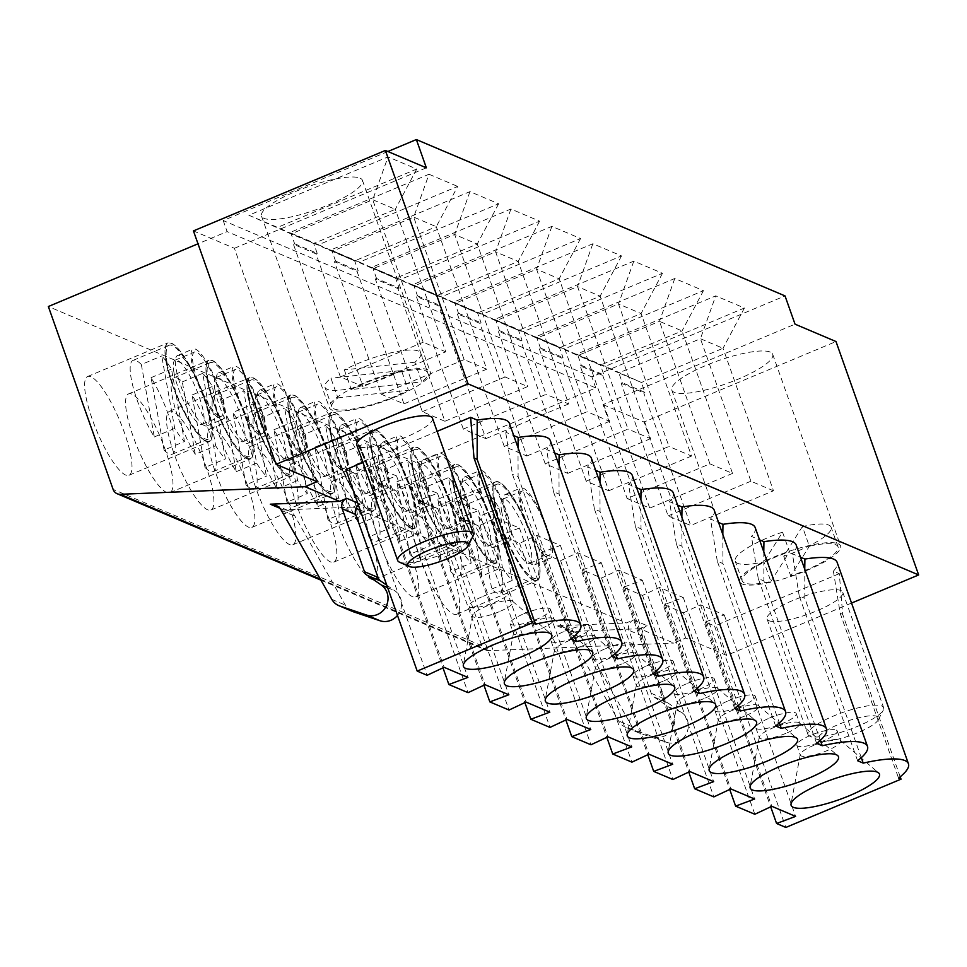 <?xml version="1.0" encoding="UTF-8"?>
<svg xmlns="http://www.w3.org/2000/svg" width="967" height="967" viewBox="0 0 967 967"><rect width="100%" height="100%" fill="white"/><g stroke="black" fill="none" stroke-linecap="round" stroke-linejoin="round"><path stroke-width="0.73" stroke-dasharray="4.83 3.63" d="M482.013 575.921L469.043 503.493A50.852 11.955 67.3 0 0 460.739 499.359A50.852 11.955 67.3 0 0 458.866 517.297A50.852 11.955 67.3 0 0 482.013 575.921L502.405 567.375L489.447 494.947A50.852 11.955 -112.7 0 1 499.19 508.062L512.159 580.49A50.852 11.955 -112.7 0 1 502.405 567.375M486.727 369.189L464.148 359.615L413.695 217.116L332.104 251.311L289.822 232.6L428.997 174.265L413.695 217.116L436.274 226.689L457.669 186.426L318.506 244.76L354.684 260.885L436.274 226.689L486.727 369.189L403.952 403.88L381.373 394.306L334.389 261.634L356.968 271.207L358.165 270.712L354.684 260.885L332.104 251.311L335.585 261.138L334.389 261.634M464.148 359.615L381.373 394.306M356.968 271.207L403.952 403.88M358.443 505.185A8.026 7.591 113 0 1 360.316 504.085L353.124 507.095L356.013 508.328M360.183 510.092L626.314 622.953L633.518 619.944A8.026 7.591 -67 0 0 628.925 630.327L651.226 693.303A8.026 7.591 -67 0 0 654.018 696.977L667.919 706.526A16.898 15.968 113 0 1 672.947 727.776A16.898 15.968 113 0 1 653.136 736.588L626.58 727.631A16.064 15.182 113 0 1 625.564 727.244A16.064 15.182 113 0 1 618.566 720.959L568.076 631.983A13.381 12.644 -67 0 0 562.25 626.737A13.381 12.644 -67 0 0 557.04 625.806L626.314 622.953M851.54 603.07L726.688 655.408L685.724 638.039L673.733 643.067L639.864 628.695L647.056 625.685A8.026 7.591 113 0 0 642.475 636.068L664.776 699.044A8.026 7.591 -67 0 0 667.568 702.731L681.469 712.28A16.898 15.968 113 0 1 686.497 733.518A16.898 15.968 113 0 1 666.674 742.342L640.13 733.373A16.064 15.182 113 0 1 639.114 732.998A16.064 15.182 113 0 1 632.104 726.713L581.626 637.724A13.381 12.644 -67 0 0 575.788 632.491A13.381 12.644 -67 0 0 570.578 631.548L557.04 625.806M345.848 469.624L355.771 473.83L372.754 465.852L396.543 475.945L377.541 483.065L396.736 491.2L413.719 483.222L437.507 493.315L418.506 500.435L437.7 508.569L454.683 500.604L478.472 510.685L459.47 517.804L478.665 525.939L495.648 517.974L519.436 528.055L500.435 535.174L519.617 543.309L536.612 535.343L560.401 545.436L541.399 552.544L560.582 560.691L577.577 552.713L601.365 562.806L582.352 569.914L601.547 578.061L618.542 570.083L642.33 580.176L623.316 587.295L642.511 595.43L659.506 587.452L683.282 597.546L664.281 604.665L683.476 612.8L754.816 814.262M437.132 431.355L362.951 462.456M509.416 423.365A77.626 17.672 -19.5 0 1 505.668 432.189L513.755 435.609M550.38 440.734A77.626 17.672 -19.5 0 1 546.633 449.558L554.72 452.979M591.345 458.104A77.626 17.672 -19.5 0 1 587.598 466.928L595.672 470.349M632.309 475.474A77.626 17.672 -19.5 0 1 628.562 484.298L636.637 487.719M673.262 492.856A77.626 17.672 -19.5 0 1 669.527 501.668L677.601 505.1M714.226 510.225A77.626 17.672 -19.5 0 1 710.491 519.037L718.566 522.47M755.191 527.595A77.626 17.672 -19.5 0 1 751.456 536.419L759.53 539.84M796.155 544.965A77.626 17.672 -19.5 0 1 792.42 553.789L800.495 557.21M900.204 776.791L842.68 614.371L839.296 573.661L833.385 571.159A77.626 17.672 160.5 0 0 837.12 562.335M839.296 573.661L714.516 625.963L785.857 827.438M683.476 612.8L700.459 604.834L724.247 614.915L705.245 622.035L714.516 625.963M768.922 620.705A40.155 9.138 160.5 0 0 812.546 612.546A40.155 9.138 160.5 0 0 842.753 592.215A40.155 9.138 160.5 0 0 801.861 597.002A40.155 9.138 160.5 0 0 767.061 619.025A40.155 9.138 160.5 0 0 768.922 620.705M432.479 418.228A40.155 9.138 -19.5 0 1 402.26 438.559A40.155 9.138 -19.5 0 1 358.636 446.718A40.155 9.138 -19.5 0 1 356.787 445.038M428.997 174.265L457.669 186.426M318.506 244.76L289.822 232.6M387.888 151.505L223.196 220.536L591.864 376.876L785.023 295.914M359.47 262.13L330.787 249.97L469.962 191.635L498.634 203.795L359.47 262.13L395.648 278.254L477.239 244.059L498.634 203.795M400.423 279.499L371.751 267.339L510.927 209.005L539.598 221.165L400.423 279.499L436.613 295.624L518.191 261.428L539.598 221.165M441.387 296.881L412.716 284.709L551.879 226.375L580.563 238.547L441.387 296.881L477.577 312.994L559.156 278.798L580.563 238.547M482.352 314.251L453.68 302.091L592.844 243.757L621.527 255.917L482.352 314.251L518.542 330.363L600.12 296.168L621.527 255.917M523.316 331.621L494.633 319.461L633.808 261.126L662.492 273.286L523.316 331.621L559.506 347.745L641.085 313.55L662.492 273.286M564.281 348.99L535.597 336.83L674.773 278.496L703.456 290.656L564.281 348.99L600.459 365.115L682.049 330.919L703.456 290.656M576.562 354.2L605.245 366.36L744.421 308.026L715.737 295.866L576.562 354.2L618.844 372.911L700.434 338.716L723.014 348.289L641.423 382.485L605.245 366.36M248.857 215.23L277.541 227.39L416.717 169.056L388.033 156.896L248.857 215.23L291.14 233.929L372.73 199.734L395.31 209.319L313.719 243.515L291.14 233.929L294.621 243.757L293.424 244.264L316.004 253.838L362.988 386.51L340.408 376.937L293.424 244.264M437.7 508.569L509.041 710.032M418.506 500.435L483.947 685.216M437.507 493.315L508.847 694.777M413.719 483.222L485.059 684.696M396.736 491.2L468.076 692.662M317.055 481.687L234.401 248.289L193.436 230.908M234.401 248.289L426.362 167.823M359.966 178.109A53.536 12.196 -19.5 0 1 362.444 180.358A53.536 12.196 -19.5 0 1 316.052 209.718A53.536 12.196 -19.5 0 1 261.513 216.1A53.536 12.196 -19.5 0 1 301.813 188.988A53.536 12.196 -19.5 0 1 359.966 178.109M294.621 243.757L317.2 253.342L316.004 253.838M570.844 639.127L512.486 474.338L505.668 432.189M517.998 447.612L518.119 476.719L512.486 474.338M223.196 220.536L227.112 231.584L198.005 243.793M320.923 580.152L485.833 650.09A8.026 7.591 -67 0 1 481.771 645.714L417.019 462.867L48.35 306.515M417.019 462.867L595.781 387.936L227.112 231.584M131.863 394.137A53.536 12.583 67.3 0 0 128.575 393.895A53.536 12.583 67.3 0 0 137.665 448.132A53.536 12.583 67.3 0 0 169.962 492.65A53.536 12.583 67.3 0 0 163.23 444.264A53.536 12.583 67.3 0 0 131.863 394.137M172.827 411.507A53.536 12.583 67.3 0 0 169.539 411.265A53.536 12.583 67.3 0 0 178.629 465.502A53.536 12.583 67.3 0 0 210.927 510.02A53.536 12.583 67.3 0 0 204.194 461.634A53.536 12.583 67.3 0 0 172.827 411.507M213.792 428.877A53.536 12.583 67.3 0 0 210.504 428.647A53.536 12.583 67.3 0 0 219.594 482.884A53.536 12.583 67.3 0 0 251.891 527.39A53.536 12.583 67.3 0 0 245.159 479.016A53.536 12.583 67.3 0 0 213.792 428.877M254.756 446.246A53.536 12.583 67.3 0 0 251.468 446.017A53.536 12.583 67.3 0 0 260.558 500.253A53.536 12.583 67.3 0 0 292.856 544.759A53.536 12.583 67.3 0 0 286.123 496.385A53.536 12.583 67.3 0 0 254.756 446.246M295.721 463.616A53.536 12.583 67.3 0 0 292.421 463.386A53.536 12.583 67.3 0 0 301.523 517.623A53.536 12.583 67.3 0 0 333.82 562.129A53.536 12.583 67.3 0 0 327.088 513.755A53.536 12.583 67.3 0 0 295.721 463.616M336.685 480.998A53.536 12.583 67.3 0 0 333.385 480.756A53.536 12.583 67.3 0 0 342.487 534.993A53.536 12.583 67.3 0 0 374.773 579.499A53.536 12.583 67.3 0 0 368.04 531.125A53.536 12.583 67.3 0 0 336.685 480.998M377.65 498.368A53.536 12.583 67.3 0 0 374.35 498.126A53.536 12.583 67.3 0 0 383.44 552.362A53.536 12.583 67.3 0 0 415.737 596.881A53.536 12.583 67.3 0 0 409.005 548.494A53.536 12.583 67.3 0 0 377.65 498.368M418.614 515.737A53.536 12.583 -112.7 0 1 449.969 565.864A53.536 12.583 -112.7 0 1 456.702 614.25A53.536 12.583 -112.7 0 1 424.404 569.732A53.536 12.583 -112.7 0 1 415.314 515.496A53.536 12.583 -112.7 0 1 418.614 515.737M90.91 376.767A53.536 12.583 67.3 0 0 87.61 376.526A53.536 12.583 67.3 0 0 96.7 430.762A53.536 12.583 67.3 0 0 128.998 475.268A53.536 12.583 67.3 0 0 122.265 426.894A53.536 12.583 67.3 0 0 90.91 376.767M485.833 650.09A8.026 7.591 -67 0 0 488.951 650.646L673.733 643.067M353.124 507.095L283.839 509.947L279.801 508.231M639.864 628.695L570.578 631.548M685.724 638.039L603.07 404.629L795.031 324.163M595.781 387.936L591.864 376.876M726.688 655.408L644.034 421.999L835.996 341.544M603.07 404.629L644.034 421.999M770.252 352.097A53.536 12.196 160.5 0 0 712.087 362.976A53.536 12.196 160.5 0 0 671.787 390.088A53.536 12.196 160.5 0 0 726.326 383.706A53.536 12.196 160.5 0 0 772.718 354.345A53.536 12.196 160.5 0 0 770.252 352.097M416.717 169.056L395.31 209.319L445.763 351.819L362.988 386.51M317.2 253.342L313.719 243.515L277.541 227.39M445.763 351.819L423.195 342.233L372.73 199.734L388.033 156.896M423.195 342.233L340.408 376.937M469.043 503.493L489.447 494.947M478.786 516.608L491.756 589.036A50.852 11.955 67.3 0 0 500.06 593.17A50.852 11.955 67.3 0 0 499.431 564.45A50.852 11.955 67.3 0 0 478.786 516.608L499.19 508.062M491.756 589.036L512.159 580.49M441.049 558.551L428.079 486.123A50.852 11.955 67.3 0 0 419.775 481.989A50.852 11.955 67.3 0 0 417.901 499.927A50.852 11.955 67.3 0 0 441.049 558.551L461.44 550.005L448.483 477.577A50.852 11.955 -112.7 0 1 458.225 490.692L471.195 563.12A50.852 11.955 -112.7 0 1 461.44 550.005M494.862 502.211A50.852 11.955 67.3 0 0 514.021 553.922A50.852 11.955 67.3 0 0 536.056 578.085A50.852 11.955 67.3 0 0 527.414 526.556A50.852 11.955 67.3 0 0 496.736 484.274A50.852 11.955 67.3 0 0 494.862 502.211M450.791 571.666A50.852 11.955 67.3 0 0 459.095 575.8A50.852 11.955 67.3 0 0 458.467 547.08A50.852 11.955 67.3 0 0 437.833 499.238L450.791 571.666L471.195 563.12M437.833 499.238L458.225 490.692M428.079 486.123L448.483 477.577M453.898 484.842A50.852 11.955 67.3 0 0 473.056 536.552A50.852 11.955 67.3 0 0 495.092 560.715A50.852 11.955 67.3 0 0 486.449 509.186A50.852 11.955 67.3 0 0 455.771 466.904A50.852 11.955 67.3 0 0 453.898 484.842M253.414 403.831L266.372 476.26A50.852 11.955 -112.7 0 1 256.63 463.145L243.66 390.716A50.852 11.955 -112.7 0 1 253.414 403.831L233.011 412.377L245.981 484.805L266.372 476.26M501.655 511.362A34.8 8.171 67.3 0 0 514.77 546.742A34.8 8.171 67.3 0 0 529.843 563.278A34.8 8.171 67.3 0 0 523.933 528.018A34.8 8.171 67.3 0 0 502.937 499.093A34.8 8.171 67.3 0 0 501.655 511.362M460.703 493.992A34.8 8.171 67.3 0 0 473.806 529.372A34.8 8.171 67.3 0 0 488.879 545.908A34.8 8.171 67.3 0 0 482.968 510.649A34.8 8.171 67.3 0 0 461.984 481.711A34.8 8.171 67.3 0 0 460.703 493.992M245.981 484.805A50.852 11.955 67.3 0 0 254.285 488.939A50.852 11.955 67.3 0 0 253.656 460.219A50.852 11.955 67.3 0 0 233.011 412.377M223.268 399.262A50.852 11.955 67.3 0 0 214.964 395.128A50.852 11.955 67.3 0 0 213.091 413.066A50.852 11.955 67.3 0 0 236.238 471.691L223.268 399.262L243.66 390.716M249.087 397.981A50.852 11.955 67.3 0 0 268.246 449.691A50.852 11.955 67.3 0 0 290.281 473.854A50.852 11.955 67.3 0 0 281.639 422.325A50.852 11.955 67.3 0 0 250.961 380.043A50.852 11.955 67.3 0 0 249.087 397.981M236.238 471.691L256.63 463.145M525.105 518.687A34.8 8.171 -112.7 0 1 520.862 503.311A34.8 8.171 -112.7 0 1 522.144 491.043A34.8 8.171 -112.7 0 1 543.128 519.98A34.8 8.171 -112.7 0 1 549.038 555.227A34.8 8.171 -112.7 0 1 525.105 518.687M505.934 537.7A34.8 8.171 -112.7 0 1 479.898 485.942A34.8 8.171 -112.7 0 1 481.179 473.673A34.8 8.171 -112.7 0 1 502.163 502.598A34.8 8.171 -112.7 0 1 508.074 537.857A34.8 8.171 -112.7 0 1 505.934 537.7M255.88 407.131A34.8 8.171 67.3 0 0 268.995 442.511A34.8 8.171 67.3 0 0 284.068 459.047A34.8 8.171 67.3 0 0 278.158 423.788A34.8 8.171 67.3 0 0 257.162 394.862A34.8 8.171 67.3 0 0 255.88 407.131M464.97 520.331A34.8 8.171 -112.7 0 1 438.933 468.572A34.8 8.171 -112.7 0 1 440.215 456.303A34.8 8.171 -112.7 0 1 461.211 485.229A34.8 8.171 -112.7 0 1 467.121 520.488A34.8 8.171 -112.7 0 1 464.97 520.331M419.738 476.622A34.8 8.171 67.3 0 0 432.841 512.002A34.8 8.171 67.3 0 0 447.914 528.526A34.8 8.171 67.3 0 0 442.004 493.279A34.8 8.171 67.3 0 0 421.02 464.341A34.8 8.171 67.3 0 0 419.738 476.622M290.04 415.351A50.852 11.955 67.3 0 0 309.198 467.061A50.852 11.955 67.3 0 0 331.234 491.224A50.852 11.955 67.3 0 0 322.603 439.707A50.852 11.955 67.3 0 0 291.913 397.413A50.852 11.955 67.3 0 0 290.04 415.351M296.845 424.501A34.8 8.171 67.3 0 0 309.948 459.881A34.8 8.171 67.3 0 0 325.033 476.417A34.8 8.171 67.3 0 0 319.122 441.157A34.8 8.171 67.3 0 0 298.126 412.232A34.8 8.171 67.3 0 0 296.845 424.501M524.102 518.264A38.148 8.969 -112.7 0 1 520.85 487.96A38.148 8.969 -112.7 0 1 543.853 519.666A38.148 8.969 -112.7 0 1 550.332 558.31A38.148 8.969 -112.7 0 1 524.102 518.264M483.137 500.894A38.148 8.969 -112.7 0 1 479.886 470.591A38.148 8.969 -112.7 0 1 502.888 502.296A38.148 8.969 -112.7 0 1 509.367 540.94A38.148 8.969 -112.7 0 1 483.137 500.894M301.124 450.84A34.8 8.171 -112.7 0 1 275.075 399.081A34.8 8.171 -112.7 0 1 276.357 386.812A34.8 8.171 -112.7 0 1 297.353 415.75A34.8 8.171 -112.7 0 1 303.263 450.997A34.8 8.171 -112.7 0 1 301.124 450.84M744.421 308.026L723.014 348.289L773.479 490.789L690.692 525.492L668.112 515.907L621.128 383.234L622.325 382.739L618.844 372.911L641.423 382.485L644.904 392.312L622.325 382.739M773.479 490.789L750.9 481.215L700.434 338.716L715.737 295.866M674.773 278.496L659.47 321.346L577.891 355.542L535.597 336.83M709.935 463.846L659.47 321.346L682.049 330.919L732.515 473.419L709.935 463.846L627.148 498.537L580.164 365.864L602.743 375.438L603.94 374.942L600.459 365.115L577.891 355.542L581.372 365.369L580.164 365.864M644.904 392.312L643.708 392.82L690.692 525.492M498.996 482.037A53.536 12.583 67.3 0 0 495.696 481.808A53.536 12.583 67.3 0 0 504.798 536.044A53.536 12.583 67.3 0 0 537.084 580.551A53.536 12.583 67.3 0 0 530.351 532.176A53.536 12.583 67.3 0 0 498.996 482.037M533.663 579.946A53.125 12.486 -112.7 0 1 500.386 524.392A53.125 12.486 -112.7 0 1 494.766 482.956A53.125 12.486 -112.7 0 1 517.925 505.693A53.125 12.486 -112.7 0 1 535.633 547.963A53.125 12.486 -112.7 0 1 533.663 579.946M458.032 464.668A53.536 12.583 -112.7 0 1 489.399 514.807A53.536 12.583 -112.7 0 1 496.131 563.181A53.536 12.583 -112.7 0 1 463.834 518.675A53.536 12.583 -112.7 0 1 454.732 464.438A53.536 12.583 -112.7 0 1 458.032 464.668M492.699 562.576A53.125 12.486 67.3 0 0 494.681 530.581A53.125 12.486 67.3 0 0 476.961 488.323A53.125 12.486 67.3 0 0 453.559 486.727A53.125 12.486 67.3 0 0 492.699 562.576M376.55 278.508L373.069 268.681L395.648 278.254L399.129 288.081L376.55 278.508L375.353 279.004L397.933 288.589L444.917 421.261L422.337 411.676L375.353 279.004M814.045 745.219A21.419 4.871 160.5 0 0 800.277 754.429A21.419 4.871 160.5 0 0 800.313 755.094A21.419 4.871 160.5 0 0 822.131 752.544A21.419 4.871 160.5 0 0 840.686 740.795A21.419 4.871 160.5 0 0 840.299 740.263A21.419 4.871 160.5 0 0 814.045 745.219M785.99 733.312A21.419 4.871 -19.5 0 1 759.349 737.724A21.419 4.871 -19.5 0 1 759.313 737.059A21.419 4.871 -19.5 0 1 777.903 725.975A21.419 4.871 -19.5 0 1 799.334 722.893A21.419 4.871 -19.5 0 1 799.721 723.425A21.419 4.871 -19.5 0 1 785.99 733.312M833.385 571.159L840.19 613.308L898.548 778.097M840.19 613.308L842.68 614.371M809.814 736.177A40.155 9.138 -19.5 0 1 809.717 736.141A40.155 9.138 -19.5 0 1 807.953 734.497A40.155 9.138 -19.5 0 1 842.753 712.474A40.155 9.138 -19.5 0 1 883.645 707.699A40.155 9.138 -19.5 0 1 883.318 710.08A40.155 9.138 -19.5 0 1 849.002 729.662A40.155 9.138 -19.5 0 1 809.814 736.177M861.283 757.669L804.858 598.331L804.749 569.212M857.584 760.727L799.226 595.938L804.858 598.331M799.226 595.938L792.42 553.789M700.459 604.834L771.811 806.297M724.247 614.915L795.599 816.378M664.281 604.665L729.722 789.447M705.245 622.035L770.687 806.816M802.392 526.556L783.766 556.243A50.852 11.58 160.5 0 0 831.1 527.22A50.852 11.58 160.5 0 0 802.392 526.556L809.355 546.21A50.852 11.58 -19.5 0 1 838.063 546.875A50.852 11.58 -19.5 0 1 790.728 575.897L809.355 546.21M782.545 532.152A50.852 11.58 160.5 0 0 735.222 561.174A50.852 11.58 160.5 0 0 763.918 561.839L770.88 581.493A50.852 11.58 -19.5 0 1 742.173 580.829A50.852 11.58 -19.5 0 1 789.507 551.819L782.545 532.152L763.918 561.839M278.327 414.033A38.148 8.969 -112.7 0 1 275.063 383.73A38.148 8.969 -112.7 0 1 298.078 415.435A38.148 8.969 -112.7 0 1 304.557 454.079A38.148 8.969 -112.7 0 1 278.327 414.033M819.617 740.541A32.116 7.313 160.5 0 0 850.972 735.319A32.116 7.313 160.5 0 0 878.423 719.653A32.116 7.313 160.5 0 0 845.968 721.575A32.116 7.313 160.5 0 0 819.545 740.504A32.116 7.313 160.5 0 0 819.617 740.541M838.111 543.744A53.536 12.196 -19.5 0 1 840.589 545.98A53.536 12.196 -19.5 0 1 794.185 575.341A53.536 12.196 -19.5 0 1 739.658 581.723A53.536 12.196 -19.5 0 1 779.946 554.623A53.536 12.196 -19.5 0 1 838.111 543.744M770.88 581.493L789.507 551.819M564.788 631.149A21.419 4.871 -19.5 0 1 591.429 626.737A21.419 4.871 -19.5 0 1 577.686 636.624A21.419 4.871 -19.5 0 1 551.057 641.036A21.419 4.871 -19.5 0 1 564.788 631.149M783.766 556.243L790.728 575.897M262.722 420.572A38.148 8.969 -112.7 0 1 259.47 390.269A38.148 8.969 -112.7 0 1 275.317 407.143A38.148 8.969 -112.7 0 1 288.033 437.483A38.148 8.969 -112.7 0 1 288.964 460.618A38.148 8.969 -112.7 0 1 286.619 460.449A38.148 8.969 -112.7 0 1 262.722 420.572M581.167 646.452A21.419 4.871 -19.5 0 1 554.538 650.864A21.419 4.871 -19.5 0 1 554.49 650.199A21.419 4.871 -19.5 0 1 573.093 639.127A21.419 4.871 -19.5 0 1 594.524 636.032A21.419 4.871 -19.5 0 1 594.91 636.564A21.419 4.871 -19.5 0 1 581.167 646.452M750.9 481.215L668.112 515.907M467.545 507.433A38.148 8.969 -112.7 0 1 464.281 477.118A38.148 8.969 -112.7 0 1 480.128 494.004A38.148 8.969 -112.7 0 1 492.844 524.344A38.148 8.969 -112.7 0 1 493.774 547.479A38.148 8.969 -112.7 0 1 491.429 547.31A38.148 8.969 -112.7 0 1 467.545 507.433M442.173 483.524A38.148 8.969 -112.7 0 1 438.921 453.209A38.148 8.969 -112.7 0 1 461.936 484.926A38.148 8.969 -112.7 0 1 468.415 523.57A38.148 8.969 -112.7 0 1 442.173 483.524M426.58 490.051A38.148 8.969 -112.7 0 1 423.316 459.748A38.148 8.969 -112.7 0 1 439.163 476.634A38.148 8.969 -112.7 0 1 451.879 506.974A38.148 8.969 -112.7 0 1 452.81 530.109A38.148 8.969 -112.7 0 1 450.465 529.94A38.148 8.969 -112.7 0 1 426.58 490.051M508.497 524.803A38.148 8.969 67.3 0 0 534.739 564.849A38.148 8.969 67.3 0 0 533.808 541.713A38.148 8.969 67.3 0 0 531.487 534.546A38.148 8.969 67.3 0 0 521.092 511.374A38.148 8.969 67.3 0 0 505.245 494.5A38.148 8.969 67.3 0 0 508.497 524.803M769.599 718.01A21.419 4.871 -19.5 0 1 796.24 713.598A21.419 4.871 -19.5 0 1 782.508 723.485A21.419 4.871 -19.5 0 1 755.868 727.897A21.419 4.871 -19.5 0 1 769.599 718.01M728.647 700.64A21.419 4.871 -19.5 0 1 755.275 696.228A21.419 4.871 -19.5 0 1 741.544 706.115A21.419 4.871 -19.5 0 1 714.903 710.527A21.419 4.871 -19.5 0 1 728.647 700.64M836.213 730.073A21.419 4.871 -19.5 0 1 837.204 730.967A21.419 4.871 -19.5 0 1 818.65 742.716A21.419 4.871 -19.5 0 1 796.832 745.267A21.419 4.871 -19.5 0 1 810.564 735.379A21.419 4.871 -19.5 0 1 836.213 730.073M683.282 597.546L754.635 799.008M659.506 587.452L730.847 788.927M642.511 595.43L713.851 796.893M745.025 715.943A21.419 4.871 -19.5 0 1 718.384 720.355A21.419 4.871 -19.5 0 1 718.348 719.69A21.419 4.871 -19.5 0 1 736.951 708.606A21.419 4.871 -19.5 0 1 758.37 705.523A21.419 4.871 -19.5 0 1 758.757 706.055A21.419 4.871 -19.5 0 1 745.025 715.943M763.785 551.843L763.894 580.949L820.318 740.299M816.619 743.357L758.261 578.568L763.894 580.949M758.261 578.568L751.456 536.419M581.372 365.369L603.94 374.942M586.183 481.167L539.199 348.495L561.779 358.068L608.763 490.74L586.183 481.167L668.971 446.464L618.505 303.964L536.927 338.16L494.633 319.461M732.515 473.419L649.727 508.11L627.148 498.537M412.933 467.472A50.852 11.955 67.3 0 0 432.092 519.182A50.852 11.955 67.3 0 0 454.127 543.345A50.852 11.955 67.3 0 0 445.485 491.816A50.852 11.955 67.3 0 0 414.807 449.534A50.852 11.955 67.3 0 0 412.933 467.472M409.827 554.296A50.852 11.955 67.3 0 0 418.131 558.43A50.852 11.955 67.3 0 0 417.502 529.698A50.852 11.955 67.3 0 0 396.869 481.868L409.827 554.296L430.23 545.751A50.852 11.955 -112.7 0 1 420.476 532.636L407.518 460.207A50.852 11.955 -112.7 0 1 417.26 473.322L430.23 545.751M396.869 481.868L417.26 473.322M387.114 468.753A50.852 11.955 67.3 0 0 378.81 464.619A50.852 11.955 67.3 0 0 376.937 482.557A50.852 11.955 67.3 0 0 400.084 541.182L387.114 468.753L407.518 460.207M400.084 541.182L420.476 532.636M451.734 545.207A53.125 12.486 67.3 0 0 453.716 513.211A53.125 12.486 67.3 0 0 435.996 470.953A53.125 12.486 67.3 0 0 412.595 469.358A53.125 12.486 67.3 0 0 451.734 545.207M417.067 447.298A53.536 12.583 -112.7 0 1 448.434 497.437A53.536 12.583 -112.7 0 1 455.167 545.811A53.536 12.583 -112.7 0 1 422.869 501.305A53.536 12.583 -112.7 0 1 413.779 447.068A53.536 12.583 -112.7 0 1 417.067 447.298M561.779 358.068L562.987 357.572L559.506 347.745L536.927 338.16L540.408 347.987L539.199 348.495M602.743 375.438L649.727 508.11M633.808 261.126L618.505 303.964L641.085 313.55L691.55 456.049L668.971 446.464M623.316 587.295L688.758 772.077M621.128 383.234L643.708 392.82M253.221 377.807A53.536 12.583 -112.7 0 1 284.576 427.946A53.536 12.583 -112.7 0 1 291.309 476.32A53.536 12.583 -112.7 0 1 259.011 431.814A53.536 12.583 -112.7 0 1 249.921 377.577A53.536 12.583 -112.7 0 1 253.221 377.807M401.208 466.142A38.148 8.969 -112.7 0 1 397.957 435.839A38.148 8.969 -112.7 0 1 420.971 467.557A38.148 8.969 -112.7 0 1 427.45 506.2A38.148 8.969 -112.7 0 1 401.208 466.142M385.615 472.682A38.148 8.969 -112.7 0 1 382.364 442.378A38.148 8.969 -112.7 0 1 398.199 459.265A38.148 8.969 -112.7 0 1 410.927 489.604A38.148 8.969 -112.7 0 1 411.845 512.74A38.148 8.969 -112.7 0 1 409.5 512.57A38.148 8.969 -112.7 0 1 385.615 472.682M687.682 683.27A21.419 4.871 -19.5 0 1 714.311 678.858A21.419 4.871 -19.5 0 1 700.579 688.746A21.419 4.871 -19.5 0 1 673.939 693.158A21.419 4.871 -19.5 0 1 687.682 683.27M642.33 580.176L713.67 781.638M618.542 570.083L689.882 771.557M601.547 578.061L672.887 779.523M704.061 698.573A21.419 4.871 -19.5 0 1 677.42 702.985A21.419 4.871 -19.5 0 1 677.383 702.32A21.419 4.871 -19.5 0 1 695.986 691.236A21.419 4.871 -19.5 0 1 717.405 688.141A21.419 4.871 -19.5 0 1 717.792 688.685A21.419 4.871 -19.5 0 1 704.061 698.573M722.82 534.473L722.929 563.58L779.354 722.929M775.655 725.987L717.309 561.198L722.929 563.58M717.309 561.198L710.491 519.037M540.408 347.987L562.987 357.572M545.219 463.797L498.247 331.125L520.814 340.698L567.798 473.371L545.219 463.797L628.006 429.094L577.541 286.595L495.962 320.79L453.68 302.091M691.55 456.049L608.763 490.74M371.969 450.102A50.852 11.955 67.3 0 0 391.127 501.813A50.852 11.955 67.3 0 0 413.163 525.975A50.852 11.955 67.3 0 0 404.532 474.446A50.852 11.955 67.3 0 0 373.842 432.164A50.852 11.955 67.3 0 0 371.969 450.102M378.774 459.24A34.8 8.171 67.3 0 0 391.877 494.62A34.8 8.171 67.3 0 0 406.962 511.156A34.8 8.171 67.3 0 0 401.051 475.909A34.8 8.171 67.3 0 0 380.055 446.972A34.8 8.171 67.3 0 0 378.774 459.24M424.017 502.961A34.8 8.171 -112.7 0 1 397.969 451.202A34.8 8.171 -112.7 0 1 399.25 438.933A34.8 8.171 -112.7 0 1 420.246 467.859A34.8 8.171 -112.7 0 1 426.157 503.118A34.8 8.171 -112.7 0 1 424.017 502.961M368.874 536.927A50.852 11.955 67.3 0 0 377.166 541.061A50.852 11.955 67.3 0 0 376.538 512.329A50.852 11.955 67.3 0 0 355.904 464.498L368.874 536.927L389.266 528.369A50.852 11.955 -112.7 0 1 379.523 515.266L366.553 442.838A50.852 11.955 -112.7 0 1 376.296 455.94L389.266 528.369M355.904 464.498L376.296 455.94M346.162 451.384A50.852 11.955 67.3 0 0 337.858 447.25A50.852 11.955 67.3 0 0 335.984 465.187A50.852 11.955 67.3 0 0 359.12 523.812L346.162 451.384L366.553 442.838M359.12 523.812L379.523 515.266M410.77 527.825A53.125 12.486 67.3 0 0 412.752 495.841A53.125 12.486 67.3 0 0 395.032 453.583A53.125 12.486 67.3 0 0 371.63 451.976A53.125 12.486 67.3 0 0 410.77 527.825M376.103 429.928A53.536 12.583 -112.7 0 1 407.47 480.055A53.536 12.583 -112.7 0 1 414.202 528.441A53.536 12.583 -112.7 0 1 381.905 483.923A53.536 12.583 -112.7 0 1 372.815 429.699A53.536 12.583 -112.7 0 1 376.103 429.928M520.814 340.698L522.023 340.191L518.542 330.363L495.962 320.79L499.443 330.617L498.247 331.125M592.844 243.757L577.541 286.595L600.12 296.168L650.586 438.667L628.006 429.094M582.352 569.914L647.793 754.707M360.244 448.773A38.148 8.969 -112.7 0 1 356.992 418.469A38.148 8.969 -112.7 0 1 380.007 450.187A38.148 8.969 -112.7 0 1 386.486 488.831A38.148 8.969 -112.7 0 1 360.244 448.773M344.651 455.312A38.148 8.969 -112.7 0 1 341.399 425.009A38.148 8.969 -112.7 0 1 357.246 441.895A38.148 8.969 -112.7 0 1 369.962 472.234A38.148 8.969 -112.7 0 1 370.881 495.358A38.148 8.969 -112.7 0 1 368.536 495.201A38.148 8.969 -112.7 0 1 344.651 455.312M646.718 665.9A21.419 4.871 -19.5 0 1 673.346 661.488A21.419 4.871 -19.5 0 1 659.615 671.364A21.419 4.871 -19.5 0 1 632.986 675.788A21.419 4.871 -19.5 0 1 646.718 665.9M601.365 562.806L672.706 764.268M577.577 552.713L648.917 754.175M560.582 560.691L631.922 762.153M663.096 681.203A21.419 4.871 -19.5 0 1 636.455 685.615A21.419 4.871 -19.5 0 1 636.419 684.95A21.419 4.871 -19.5 0 1 655.022 673.866A21.419 4.871 -19.5 0 1 676.441 670.772A21.419 4.871 -19.5 0 1 676.827 671.316A21.419 4.871 -19.5 0 1 663.096 681.203M681.856 517.103L681.965 546.21L738.401 705.559M734.69 708.606L676.344 543.817L681.965 546.21M676.344 543.817L669.527 501.668M499.443 330.617L522.023 340.191M504.254 446.428L457.282 313.755L479.862 323.329L526.834 456.001L504.254 446.428L587.042 411.724L536.576 269.225L454.998 303.42L412.716 284.709M650.586 438.667L567.798 473.371M331.004 432.733A50.852 11.955 67.3 0 0 350.163 484.431A50.852 11.955 67.3 0 0 372.198 508.594A50.852 11.955 67.3 0 0 363.568 457.077A50.852 11.955 67.3 0 0 332.878 414.795A50.852 11.955 67.3 0 0 331.004 432.733M337.809 441.871A34.8 8.171 67.3 0 0 350.912 477.251A34.8 8.171 67.3 0 0 365.997 493.786A34.8 8.171 67.3 0 0 360.087 458.539A34.8 8.171 67.3 0 0 339.091 429.602A34.8 8.171 67.3 0 0 337.809 441.871M383.053 485.591A34.8 8.171 -112.7 0 1 357.004 433.832A34.8 8.171 -112.7 0 1 358.286 421.552A34.8 8.171 -112.7 0 1 379.282 450.489A34.8 8.171 -112.7 0 1 385.192 485.736A34.8 8.171 -112.7 0 1 383.053 485.591M327.91 519.545A50.852 11.955 67.3 0 0 336.214 523.679A50.852 11.955 67.3 0 0 335.573 494.959A50.852 11.955 67.3 0 0 314.94 447.117L327.91 519.545L348.301 510.999A50.852 11.955 -112.7 0 1 338.559 497.884L325.589 425.468A50.852 11.955 -112.7 0 1 335.331 438.571L348.301 510.999M314.94 447.117L335.331 438.571M305.197 434.014A50.852 11.955 67.3 0 0 296.893 429.88A50.852 11.955 67.3 0 0 295.02 447.818A50.852 11.955 67.3 0 0 318.155 506.442L305.197 434.014L325.589 425.468M318.155 506.442L338.559 497.884M369.805 510.455A53.125 12.486 67.3 0 0 371.787 478.472A53.125 12.486 67.3 0 0 354.079 436.214A53.125 12.486 67.3 0 0 330.666 434.606A53.125 12.486 67.3 0 0 369.805 510.455M335.138 412.558A53.536 12.583 -112.7 0 1 366.505 462.685A53.536 12.583 -112.7 0 1 373.238 511.072A53.536 12.583 -112.7 0 1 340.94 466.553A53.536 12.583 -112.7 0 1 331.85 412.317A53.536 12.583 -112.7 0 1 335.138 412.558M479.862 323.329L481.058 322.821L477.577 312.994L454.998 303.42L458.479 313.248L457.282 313.755M551.879 226.375L536.576 269.225L559.156 278.798L609.621 421.298L587.042 411.724M541.399 552.544L606.829 737.337M319.279 431.403A38.148 8.969 -112.7 0 1 316.028 401.1A38.148 8.969 -112.7 0 1 339.042 432.817A38.148 8.969 -112.7 0 1 345.521 471.449A38.148 8.969 -112.7 0 1 319.279 431.403M303.686 437.942A38.148 8.969 -112.7 0 1 300.435 407.639A38.148 8.969 -112.7 0 1 316.282 424.513A38.148 8.969 -112.7 0 1 328.998 454.853A38.148 8.969 -112.7 0 1 329.928 477.988A38.148 8.969 -112.7 0 1 327.571 477.819A38.148 8.969 -112.7 0 1 303.686 437.942M605.753 648.531A21.419 4.871 -19.5 0 1 632.394 644.119A21.419 4.871 -19.5 0 1 618.65 653.994A21.419 4.871 -19.5 0 1 592.022 658.406A21.419 4.871 -19.5 0 1 605.753 648.531M560.401 545.436L631.741 746.899M536.612 535.343L607.953 736.806M519.617 543.309L590.97 744.783M622.132 663.821A21.419 4.871 -19.5 0 1 595.503 668.233A21.419 4.871 -19.5 0 1 595.454 667.581A21.419 4.871 -19.5 0 1 614.057 656.496A21.419 4.871 -19.5 0 1 635.488 653.402A21.419 4.871 -19.5 0 1 635.875 653.946A21.419 4.871 -19.5 0 1 622.132 663.821M640.891 499.734L641.012 528.84L697.437 688.178M693.726 691.236L635.379 526.447L641.012 528.84M635.379 526.447L628.562 484.298M458.479 313.248L481.058 322.821M463.302 429.058L416.318 296.385L438.897 305.959L485.869 438.631L463.302 429.058L546.077 394.355L495.624 251.855L414.033 286.051L371.751 267.339M609.621 421.298L526.834 456.001M342.088 468.221A34.8 8.171 -112.7 0 1 316.04 416.451A34.8 8.171 -112.7 0 1 317.321 404.182A34.8 8.171 -112.7 0 1 338.317 433.119A34.8 8.171 -112.7 0 1 344.228 468.366A34.8 8.171 -112.7 0 1 342.088 468.221M286.945 502.175A50.852 11.955 67.3 0 0 295.249 506.309A50.852 11.955 67.3 0 0 294.609 477.589A50.852 11.955 67.3 0 0 273.975 429.747L286.945 502.175L307.337 493.629A50.852 11.955 -112.7 0 1 297.594 480.514L284.624 408.086A50.852 11.955 -112.7 0 1 294.367 421.201L307.337 493.629M273.975 429.747L294.367 421.201M264.233 416.644A50.852 11.955 67.3 0 0 255.929 412.51A50.852 11.955 67.3 0 0 254.055 430.436A50.852 11.955 67.3 0 0 277.191 489.072L264.233 416.644L284.624 408.086M277.191 489.072L297.594 480.514M328.853 493.085A53.125 12.486 67.3 0 0 330.823 461.102A53.125 12.486 67.3 0 0 313.115 418.844A53.125 12.486 67.3 0 0 289.701 417.236A53.125 12.486 67.3 0 0 328.853 493.085M294.173 395.189A53.536 12.583 -112.7 0 1 325.541 445.316A53.536 12.583 -112.7 0 1 332.273 493.69A53.536 12.583 -112.7 0 1 299.975 449.184A53.536 12.583 -112.7 0 1 290.886 394.947A53.536 12.583 -112.7 0 1 294.173 395.189M438.897 305.959L440.094 305.451L436.613 295.624L414.033 286.051L417.514 295.878L416.318 296.385M510.927 209.005L495.624 251.855L518.191 261.428L568.656 403.928L546.077 394.355M500.435 535.174L565.864 719.968M519.436 528.055L590.777 729.529M495.648 517.974L566.988 719.436M478.665 525.939L550.005 727.414M599.927 482.364L600.048 511.47L656.472 670.808M652.773 673.866L594.415 509.077L600.048 511.47M594.415 509.077L587.598 466.928M417.514 295.878L440.094 305.451M568.656 403.928L485.869 438.631M287.888 475.716A53.125 12.486 67.3 0 0 289.858 443.732A53.125 12.486 67.3 0 0 272.15 401.462A53.125 12.486 67.3 0 0 248.749 399.867A53.125 12.486 67.3 0 0 287.888 475.716M444.917 421.261L527.692 386.558L505.112 376.985L454.659 234.485L373.069 268.681L330.787 249.97M505.112 376.985L422.337 411.676M469.962 191.635L454.659 234.485L477.239 244.059L527.692 386.558M459.47 517.804L524.9 702.598M478.472 510.685L549.812 712.159M454.683 500.604L526.024 702.066M611.809 656.496L553.45 491.707L559.083 494.101L615.508 653.438M558.962 464.982L559.083 494.101M553.45 491.707L546.633 449.558M397.933 288.589L399.129 288.081M237.362 396.663A38.148 8.969 -112.7 0 1 234.099 366.36A38.148 8.969 -112.7 0 1 257.113 398.066A38.148 8.969 -112.7 0 1 263.592 436.709A38.148 8.969 -112.7 0 1 237.362 396.663M221.757 403.203A38.148 8.969 -112.7 0 1 218.506 372.887A38.148 8.969 -112.7 0 1 234.352 389.774A38.148 8.969 -112.7 0 1 247.069 420.113A38.148 8.969 -112.7 0 1 247.999 443.249A38.148 8.969 -112.7 0 1 245.654 443.079A38.148 8.969 -112.7 0 1 221.757 403.203M260.159 433.47A34.8 8.171 -112.7 0 1 234.111 381.711A34.8 8.171 -112.7 0 1 235.392 369.442A34.8 8.171 -112.7 0 1 256.388 398.368A34.8 8.171 -112.7 0 1 262.299 433.627A34.8 8.171 -112.7 0 1 260.159 433.47M523.824 613.779A21.419 4.871 -19.5 0 1 550.465 609.367A21.419 4.871 -19.5 0 1 536.733 619.255A21.419 4.871 -19.5 0 1 510.092 623.667A21.419 4.871 -19.5 0 1 523.824 613.779M335.585 261.138L358.165 270.712M246.923 458.346A53.125 12.486 67.3 0 0 248.894 426.35A53.125 12.486 67.3 0 0 231.186 384.092A53.125 12.486 67.3 0 0 207.784 382.497A53.125 12.486 67.3 0 0 246.923 458.346M518.119 476.719L574.543 636.068M212.256 360.437A53.536 12.583 -112.7 0 1 243.611 410.576A53.536 12.583 -112.7 0 1 250.344 458.95A53.536 12.583 -112.7 0 1 218.046 414.444A53.536 12.583 -112.7 0 1 208.957 360.207A53.536 12.583 -112.7 0 1 212.256 360.437M540.202 629.082A21.419 4.871 -19.5 0 1 513.574 633.494A21.419 4.871 -19.5 0 1 513.537 632.829A21.419 4.871 -19.5 0 1 532.128 621.745A21.419 4.871 -19.5 0 1 553.559 618.662A21.419 4.871 -19.5 0 1 553.946 619.194A21.419 4.871 -19.5 0 1 540.202 629.082M208.123 380.611A50.852 11.955 67.3 0 0 227.281 432.322A50.852 11.955 67.3 0 0 249.317 456.484A50.852 11.955 67.3 0 0 240.674 404.955A50.852 11.955 67.3 0 0 209.996 362.673A50.852 11.955 67.3 0 0 208.123 380.611M214.916 389.761A34.8 8.171 67.3 0 0 228.031 425.142A34.8 8.171 67.3 0 0 243.104 441.677A34.8 8.171 67.3 0 0 237.193 406.418A34.8 8.171 67.3 0 0 216.197 377.493A34.8 8.171 67.3 0 0 214.916 389.761M195.274 454.321L182.304 381.892A50.852 11.955 67.3 0 0 174 377.759A50.852 11.955 67.3 0 0 172.126 395.696A50.852 11.955 67.3 0 0 195.274 454.321L215.665 445.775L202.695 373.347A50.852 11.955 -112.7 0 1 212.45 386.462L225.408 458.89A50.852 11.955 -112.7 0 1 215.665 445.775M205.016 467.436A50.852 11.955 67.3 0 0 213.32 471.57A50.852 11.955 67.3 0 0 212.692 442.85A50.852 11.955 67.3 0 0 192.046 395.007L205.016 467.436L225.408 458.89M192.046 395.007L212.45 386.462M182.304 381.892L202.695 373.347M352.363 611.386A16.064 15.182 113 0 1 345.364 605.112L294.887 516.124A13.381 12.644 -67 0 0 289.048 510.89A13.381 12.644 -67 0 0 283.839 509.947M377.541 483.065L442.983 667.846M355.771 473.83L427.112 675.292M386.788 585.216L394.729 590.68A16.898 15.968 113 0 1 397.485 615.423M414.843 362.202L344.325 369.877A50.852 11.58 -19.5 0 1 392.82 352.411A50.852 11.58 -19.5 0 1 420.826 353.233A50.852 11.58 -19.5 0 1 414.843 362.202L421.793 381.856A50.852 11.58 160.5 0 0 427.789 372.887A50.852 11.58 160.5 0 0 399.782 372.065A50.852 11.58 160.5 0 0 351.287 389.532L421.793 381.856M164.052 450.066A50.852 11.955 67.3 0 0 172.356 454.2A50.852 11.955 67.3 0 0 171.727 425.48A50.852 11.955 67.3 0 0 151.082 377.638L164.052 450.066L184.443 441.52A50.852 11.955 -112.7 0 1 174.701 428.405L161.731 355.977A50.852 11.955 -112.7 0 1 171.485 369.092L184.443 441.52M151.082 377.638L171.485 369.092M141.339 364.523A50.852 11.955 67.3 0 0 133.035 360.389A50.852 11.955 67.3 0 0 131.161 378.327A50.852 11.955 67.3 0 0 154.309 436.951L141.339 364.523L161.731 355.977M167.158 363.241A50.852 11.955 67.3 0 0 186.317 414.952A50.852 11.955 67.3 0 0 208.352 439.115A50.852 11.955 67.3 0 0 199.71 387.586A50.852 11.955 67.3 0 0 169.032 345.304A50.852 11.955 67.3 0 0 167.158 363.241M154.309 436.951L174.701 428.405M401.438 370.53A50.852 11.58 -19.5 0 1 352.955 387.997A50.852 11.58 -19.5 0 1 324.948 387.187A50.852 11.58 -19.5 0 1 330.932 378.218L337.894 397.872A50.852 11.58 160.5 0 0 331.899 406.841A50.852 11.58 160.5 0 0 359.905 407.663A50.852 11.58 160.5 0 0 408.4 390.197L401.438 370.53L330.932 378.218M219.195 416.1A34.8 8.171 -112.7 0 1 193.158 364.341A34.8 8.171 -112.7 0 1 194.44 352.073A34.8 8.171 -112.7 0 1 215.423 380.998A34.8 8.171 -112.7 0 1 221.334 416.257A34.8 8.171 -112.7 0 1 219.195 416.1M173.951 372.392A34.8 8.171 67.3 0 0 187.066 407.772A34.8 8.171 67.3 0 0 202.139 424.295A34.8 8.171 67.3 0 0 196.228 389.048A34.8 8.171 67.3 0 0 175.232 360.111A34.8 8.171 67.3 0 0 173.951 372.392M196.398 379.294A38.148 8.969 -112.7 0 1 193.146 348.978A38.148 8.969 -112.7 0 1 216.149 380.696A38.148 8.969 -112.7 0 1 222.628 419.34A38.148 8.969 -112.7 0 1 196.398 379.294M205.959 440.976A53.125 12.486 67.3 0 0 207.929 408.981A53.125 12.486 67.3 0 0 190.221 366.723A53.125 12.486 67.3 0 0 166.82 365.127A53.125 12.486 67.3 0 0 205.959 440.976M204.69 425.71A38.148 8.969 -112.7 0 1 180.793 385.821A38.148 8.969 -112.7 0 1 177.541 355.518A38.148 8.969 -112.7 0 1 193.388 372.404A38.148 8.969 -112.7 0 1 206.104 402.743A38.148 8.969 -112.7 0 1 207.035 425.879A38.148 8.969 -112.7 0 1 204.69 425.71M171.292 343.067A53.536 12.583 -112.7 0 1 202.647 393.206A53.536 12.583 -112.7 0 1 209.38 441.581A53.536 12.583 -112.7 0 1 177.082 397.074A53.536 12.583 -112.7 0 1 167.992 342.838A53.536 12.583 -112.7 0 1 171.292 343.067M482.859 596.409A21.419 4.871 -19.5 0 1 509.5 591.997A21.419 4.871 -19.5 0 1 495.769 601.885A21.419 4.871 -19.5 0 1 469.128 606.297A21.419 4.871 -19.5 0 1 482.859 596.409M396.543 475.945L467.895 677.408M372.754 465.852L444.107 667.327M499.25 611.712A21.419 4.871 -19.5 0 1 472.609 616.124A21.419 4.871 -19.5 0 1 472.573 615.459A21.419 4.871 -19.5 0 1 491.163 604.375A21.419 4.871 -19.5 0 1 512.595 601.293A21.419 4.871 -19.5 0 1 512.981 601.825A21.419 4.871 -19.5 0 1 499.25 611.712M344.325 369.877L351.287 389.532M337.894 397.872L408.4 390.197M399.528 562.19A40.155 9.138 160.5 0 0 438.728 555.674A40.155 9.138 160.5 0 0 473.032 536.093M427.837 369.745A53.536 12.196 160.5 0 0 369.672 380.635A53.536 12.196 160.5 0 0 329.384 407.736A53.536 12.196 160.5 0 0 383.911 401.353A53.536 12.196 160.5 0 0 430.303 371.993A53.536 12.196 160.5 0 0 427.837 369.745M633.518 619.944L647.056 625.685M360.316 504.085L357.657 502.949M481.771 645.714L113.103 489.362M320.355 579.148L488.951 650.646M568.076 631.983L581.626 637.724M642.475 636.068L628.925 630.327M651.226 693.303L664.776 699.044M667.568 702.731L654.018 696.977M681.469 712.28L667.919 706.526M666.674 742.342L653.136 736.588M640.13 733.373L626.58 727.631M632.104 726.713L618.566 720.959M281.337 510.371L294.887 516.124M331.814 599.359L345.364 605.112M387.658 587.682L394.729 590.68M500.06 593.17L536.056 578.085M460.739 499.359L496.736 484.274M459.095 575.8L495.092 560.715M419.775 481.989L455.771 466.904M254.285 488.939L290.281 473.854M214.964 395.128L250.961 380.043M529.843 563.278L549.038 555.227M502.937 499.093L522.144 491.043M488.879 545.908L508.074 537.857M461.984 481.711L481.179 473.673M447.914 528.526L467.121 520.488M421.02 464.341L440.215 456.303M284.068 459.047L303.263 450.997M257.162 394.862L276.357 386.812M800.277 754.429L791.042 803.903M840.299 740.263L878.604 772.899M759.313 737.059L750.09 786.534M799.334 722.893L837.64 755.529M575.788 632.491L562.25 626.737M767.061 619.025L807.953 734.497M842.753 592.215L883.645 707.699M838.063 546.875L831.1 527.22M288.964 460.618L304.557 454.079M259.47 390.269L275.063 383.73M742.173 580.829L735.222 561.174M878.423 719.653L883.318 710.08M819.545 740.504L809.717 736.141M551.057 641.036L554.538 650.864M591.429 626.737L594.91 636.564M493.774 547.479L509.367 540.94M464.281 477.118L479.886 470.591M452.81 530.109L468.415 523.57M423.316 459.748L438.921 453.209M534.739 564.849L550.332 558.31M505.245 494.5L520.85 487.96M718.348 719.69L709.125 769.164M758.37 705.523L796.675 738.159M418.131 558.43L454.127 543.345M378.81 464.619L414.807 449.534M480.128 494.004L476.961 488.323M492.844 524.344L494.681 530.581M439.163 476.634L435.996 470.953M451.879 506.974L453.716 513.211M521.092 511.374L517.925 505.693M533.808 541.713L535.633 547.963M755.868 727.897L759.349 737.724M796.24 713.598L799.721 723.425M714.903 710.527L718.384 720.355M755.275 696.228L758.757 706.055M796.832 745.267L800.313 755.094M837.204 730.967L840.686 740.795M415.737 596.881L496.131 563.181M374.35 498.126L454.732 464.438M374.773 579.499L455.167 545.811M333.385 480.756L413.779 447.068M456.702 614.25L537.084 580.551M415.314 515.496L495.696 481.808M210.927 510.02L291.309 476.32M169.539 411.265L249.921 377.577M639.114 732.998L625.564 727.244M671.787 390.088L739.658 581.723M772.718 354.345L840.589 545.98M411.845 512.74L427.45 506.2M382.364 442.378L397.957 435.839M677.383 702.32L668.161 751.794M717.405 688.141L755.711 720.79M406.962 511.156L426.157 503.118M380.055 446.972L399.25 438.933M377.166 541.061L413.163 525.975M337.858 447.25L373.842 432.164M398.199 459.265L395.032 453.583M410.927 489.604L412.752 495.841M673.939 693.158L677.42 702.985M714.311 678.858L717.792 688.685M333.82 562.129L414.202 528.441M292.421 463.386L372.815 429.699M370.881 495.358L386.486 488.831M341.399 425.009L356.992 418.469M636.419 684.95L627.196 734.412M676.441 670.772L714.746 703.408M365.997 493.786L385.192 485.736M339.091 429.602L358.286 421.552M336.214 523.679L372.198 508.594M296.893 429.88L332.878 414.795M357.246 441.895L354.079 436.214M369.962 472.234L371.787 478.472M632.986 675.788L636.455 685.615M673.346 661.488L676.827 671.316M292.856 544.759L373.238 511.072M251.468 446.017L331.85 412.317M329.928 477.988L345.521 471.449M300.435 407.639L316.028 401.1M595.454 667.581L586.232 717.043M635.488 653.402L673.781 686.038M325.033 476.417L344.228 468.366M298.126 412.232L317.321 404.182M295.249 506.309L331.234 491.224M255.929 412.51L291.913 397.413M316.282 424.513L313.115 418.844M328.998 454.853L330.823 461.102M592.022 658.406L595.503 668.233M632.394 644.119L635.875 653.946M251.891 527.39L332.273 493.69M210.504 428.647L290.886 394.947M554.49 650.199L545.267 699.673M594.524 636.032L632.829 668.668M275.317 407.143L272.15 401.462M288.033 437.483L289.858 443.732M247.999 443.249L263.592 436.709M218.506 372.887L234.099 366.36M234.352 389.774L231.186 384.092M247.069 420.113L248.894 426.35M169.962 492.65L250.344 458.95M128.575 393.895L208.957 360.207M513.537 632.829L504.303 682.303M553.559 618.662L591.864 651.299M213.32 471.57L249.317 456.484M174 377.759L209.996 362.673M243.104 441.677L262.299 433.627M216.197 377.493L235.392 369.442M510.092 623.667L513.574 633.494M550.465 609.367L553.946 619.194M275.51 505.137L289.048 510.89M172.356 454.2L208.352 439.115M133.035 360.389L169.032 345.304M202.139 424.295L221.334 416.257M175.232 360.111L194.44 352.073M193.388 372.404L190.221 366.723M206.104 402.743L207.929 408.981M207.035 425.879L222.628 419.34M177.541 355.518L193.146 348.978M128.998 475.268L209.38 441.581M87.61 376.526L167.992 342.838M469.128 606.297L472.609 616.124M509.5 591.997L512.981 601.825M472.573 615.459L463.338 664.933M512.595 601.293L550.9 633.929M427.789 372.887L420.826 353.233M331.899 406.841L324.948 387.187M261.513 216.1L329.384 407.736M362.444 180.358L430.303 371.993"/><path stroke-width="1.45" d="M468.052 383.863L918.65 574.942L835.996 341.544L795.031 324.163L785.023 295.914L416.366 139.562L426.362 167.823L385.398 150.453L468.052 383.863L276.091 464.317L193.436 230.908L385.398 150.453M356.013 508.328L360.183 510.092M918.65 574.942L851.54 603.07M342.185 508.727L355.735 514.468L378.024 577.444L364.486 571.702L342.185 508.727A8.026 7.591 113 0 1 346.766 498.331L339.574 501.353L305.064 486.715L317.055 481.687L276.091 464.317M470.627 417.321L477.19 420.101L477.154 459.349L474.011 458.02L470.627 417.321L437.132 431.355M362.951 462.456L345.848 469.624L417.2 671.086L532.37 622.808L474.011 458.02M477.19 420.101A77.626 17.672 -19.5 0 1 509.416 423.365L580.756 624.827A77.626 17.672 160.5 0 0 535.513 624.138L532.37 622.808M513.755 435.609L518.155 437.471A77.626 17.672 -19.5 0 1 550.38 440.734L621.721 642.197A77.626 17.672 160.5 0 0 576.477 641.508L570.844 639.127A77.626 17.672 160.5 0 0 580.756 624.827M804.749 569.212L804.895 559.071A77.626 17.672 160.5 0 1 837.12 562.335L908.46 763.809A77.626 17.672 -19.5 0 0 863.217 763.12L857.584 760.727A77.626 17.672 160.5 0 0 867.496 746.427A77.626 17.672 160.5 0 0 822.252 745.738L816.619 743.357A77.626 17.672 160.5 0 0 826.531 729.058A77.626 17.672 160.5 0 0 781.288 728.369L775.655 725.987A77.626 17.672 160.5 0 0 785.579 711.688A77.626 17.672 160.5 0 0 740.323 710.999L734.69 708.606A77.626 17.672 160.5 0 0 744.614 694.318A77.626 17.672 160.5 0 0 699.359 693.629L693.726 691.236A77.626 17.672 160.5 0 0 703.65 676.948A77.626 17.672 160.5 0 0 658.394 676.259L652.773 673.866A77.626 17.672 160.5 0 0 662.685 659.579L591.345 458.104A77.626 17.672 -19.5 0 0 559.119 454.841L554.72 452.979M703.65 676.948L632.309 475.474A77.626 17.672 -19.5 0 0 600.072 472.222L595.672 470.349M744.614 694.318L673.262 492.856A77.626 17.672 -19.5 0 0 641.036 489.592L636.637 487.719M785.579 711.688L714.226 510.225A77.626 17.672 -19.5 0 0 682.001 506.962L677.601 505.1M826.531 729.058L755.191 527.595A77.626 17.672 -19.5 0 0 722.965 524.332L718.566 522.47M867.496 746.427L796.155 544.965A77.626 17.672 -19.5 0 0 763.93 541.701L759.53 539.84M804.895 559.071L800.495 557.21M397.679 560.509L356.787 445.038A40.155 9.138 -19.5 0 1 391.587 423.014A40.155 9.138 -19.5 0 1 432.479 418.228L473.371 533.699A40.155 9.138 160.5 0 0 432.479 538.486A40.155 9.138 160.5 0 0 397.679 560.509A40.155 9.138 160.5 0 0 399.444 562.153A40.155 9.138 160.5 0 0 399.528 562.19M387.888 151.505L416.366 139.562M908.46 763.809A77.626 17.672 -19.5 0 1 898.548 778.097L901.039 779.16L785.857 827.438L776.586 823.497L795.599 816.378L771.811 806.297L754.816 814.262L735.621 806.127L754.635 799.008L730.847 788.927L713.851 796.893L694.669 788.758L713.67 781.638L689.882 771.557L672.887 779.523L653.704 771.388L672.706 764.268L648.917 754.175L631.922 762.153L612.74 754.018L631.741 746.899L607.953 736.806L590.97 744.783L571.775 736.636L590.777 729.529L566.988 719.436L550.005 727.414L530.81 719.267L549.812 712.159L526.024 702.066L509.041 710.032L489.846 701.897L508.847 694.777L485.059 684.696L468.076 692.662L448.881 684.527L467.895 677.408L444.107 667.327L427.112 675.292L417.2 671.086M483.947 685.216L489.846 701.897M562.661 674.096A46.839 10.661 -19.5 0 1 504.303 682.303A46.839 10.661 -19.5 0 1 544.989 658.056A46.839 10.661 -19.5 0 1 591.864 651.299A46.839 10.661 -19.5 0 1 562.661 674.096M662.685 659.579A77.626 17.672 160.5 0 0 617.442 658.89L611.809 656.496A77.626 17.672 160.5 0 0 621.721 642.197M603.626 691.465A46.839 10.661 -19.5 0 1 545.267 699.673A46.839 10.661 -19.5 0 1 585.954 675.425A46.839 10.661 -19.5 0 1 632.829 668.668A46.839 10.661 -19.5 0 1 603.626 691.465M644.59 708.847A46.839 10.661 -19.5 0 1 586.232 717.043A46.839 10.661 -19.5 0 1 626.918 692.807A46.839 10.661 -19.5 0 1 673.781 686.038A46.839 10.661 -19.5 0 1 644.59 708.847M685.543 726.217A46.839 10.661 -19.5 0 1 627.196 734.412A46.839 10.661 -19.5 0 1 667.871 710.177A46.839 10.661 -19.5 0 1 714.746 703.408A46.839 10.661 -19.5 0 1 685.543 726.217M726.507 743.587A46.839 10.661 -19.5 0 1 668.161 751.794A46.839 10.661 -19.5 0 1 708.835 727.547A46.839 10.661 -19.5 0 1 755.711 720.79A46.839 10.661 -19.5 0 1 726.507 743.587M767.472 760.956A46.839 10.661 -19.5 0 1 709.125 769.164A46.839 10.661 -19.5 0 1 749.8 744.916A46.839 10.661 -19.5 0 1 796.675 738.159A46.839 10.661 -19.5 0 1 767.472 760.956M808.436 778.326A46.839 10.661 -19.5 0 1 750.09 786.534A46.839 10.661 -19.5 0 1 790.764 762.286A46.839 10.661 -19.5 0 1 837.64 755.529A46.839 10.661 -19.5 0 1 808.436 778.326M821.176 783.729A46.839 10.661 160.5 0 0 791.042 803.903A46.839 10.661 160.5 0 0 838.848 799.769A46.839 10.661 160.5 0 0 878.604 772.899A46.839 10.661 160.5 0 0 821.176 783.729M521.697 656.726A46.839 10.661 -19.5 0 1 463.338 664.933A46.839 10.661 -19.5 0 1 504.025 640.686A46.839 10.661 -19.5 0 1 550.9 633.929A46.839 10.661 -19.5 0 1 521.697 656.726M477.154 459.349L535.513 624.138M518.155 437.471L517.998 447.612M305.064 486.715L120.283 494.306A8.026 7.591 -67 0 1 113.103 489.362L48.35 306.515L198.005 243.793M339.574 501.353L270.301 504.194A13.381 12.644 113 0 1 275.51 505.137A13.381 12.644 113 0 1 281.337 510.371L331.814 599.359A16.064 15.182 113 0 0 338.825 605.644L352.363 611.386A16.064 15.182 113 0 0 353.378 611.773L379.934 620.729A16.898 15.968 113 0 0 397.485 615.423M901.039 779.16L900.204 776.791M863.217 763.12L861.283 757.669M729.722 789.447L735.621 806.127M770.687 806.816L776.586 823.497M820.318 740.299L822.252 745.738M763.93 541.701L763.785 551.843M688.758 772.077L694.669 788.758M779.354 722.929L781.288 728.369M722.965 524.332L722.82 534.473M647.793 754.707L653.704 771.388M738.401 705.559L740.323 710.999M682.001 506.962L681.856 517.103M606.829 737.337L612.74 754.018M697.437 688.178L699.359 693.629M641.036 489.592L640.891 499.734M565.864 719.968L571.775 736.636M656.472 670.808L658.394 676.259M600.072 472.222L599.927 482.364M524.9 702.598L530.81 719.267M615.508 653.438L617.442 658.89M559.119 454.841L558.962 464.982M574.543 636.068L576.477 641.508M442.983 667.846L448.881 684.527M355.735 514.468A8.026 7.591 113 0 1 358.443 505.185M364.486 571.702A8.026 7.591 -67 0 0 367.279 575.377L381.179 584.926A16.898 15.968 113 0 1 386.208 606.176A16.898 15.968 113 0 1 366.396 614.988L339.84 606.031A16.064 15.182 113 0 1 338.825 605.644M378.024 577.444A8.026 7.591 -67 0 0 380.829 581.119L386.788 585.216M409.343 566.541A32.116 7.313 -19.5 0 1 409.271 566.517A32.116 7.313 -19.5 0 1 435.694 547.576A32.116 7.313 -19.5 0 1 468.149 545.666A32.116 7.313 -19.5 0 1 440.698 561.331A32.116 7.313 -19.5 0 1 409.343 566.541M468.149 545.666L473.032 536.093A40.155 9.138 160.5 0 0 473.371 533.699M357.657 502.949L346.766 498.331M120.283 494.306L320.355 579.148M279.801 508.231L270.301 504.194M339.84 606.031L353.378 611.773M366.396 614.988L379.934 620.729M381.179 584.926L387.658 587.682M367.279 575.377L380.829 581.119M117.164 493.738L320.923 580.152M409.271 566.517L399.444 562.153"/></g></svg>
